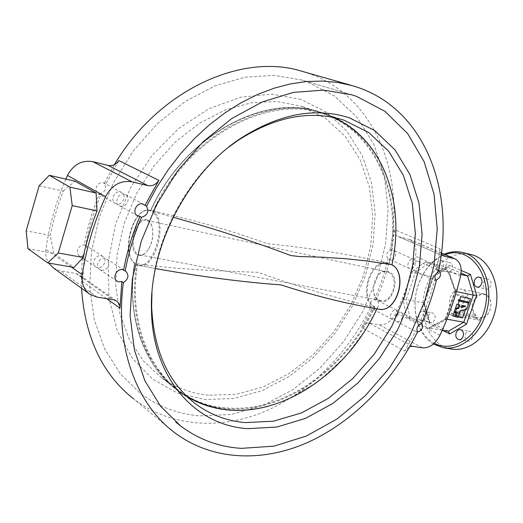 <?xml version="1.0" encoding="UTF-8"?>
<svg xmlns="http://www.w3.org/2000/svg" width="523" height="523" viewBox="0 0 523 523"><rect width="100%" height="100%" fill="white"/><g stroke="black" fill="none" stroke-linecap="round" stroke-linejoin="round"><path stroke-width="0.39" stroke-dasharray="2.62 1.96" d="M441.255 254.42L439.993 248.83L394.682 229.649L391.675 250.635L394.041 250.563C398.003 252.021 394.519 260.931 390.446 259.761L389.766 259.5C386.464 273.424 381.868 287.003 375.991 300.235L377.384 300.483C379.979 304.752 378.724 307.759 373.618 309.498L372.088 308.57L361.628 327.575L404.795 351.077L409.705 346.657M391.675 250.635L390.027 249.902C386.307 252.812 385.673 255.76 388.125 258.754L389.766 259.5M410.006 268.698L409.529 268.541C405.567 267.063 409.182 257.963 413.255 259.173L413.693 259.316C417.668 260.774 414.092 269.861 410.006 268.698M375.991 300.235L374.383 299.418C370.395 301.052 369.094 303.824 370.487 307.74L372.088 308.57M392.708 319.39L392.028 319.161C388.301 317.585 391.943 308.988 395.918 309.989L396.558 310.198C399.141 314.519 397.859 317.579 392.708 319.39M100.893 194.621L99.481 193.83C92.408 210.436 87.38 227.342 84.393 244.548L85.765 245.444C88.76 228.198 93.807 211.259 100.893 194.621L98.546 194.046C92.95 191.425 97.265 181.076 103.247 182.808L105.653 184.194L118.839 160.607M116.707 203.97L115.472 203.512C109.804 200.865 114.243 190.254 120.303 191.987L121.434 192.399C127.161 195.001 122.807 205.644 116.707 203.97M106.555 298.607L82.68 281.681L84.164 256.335L81.281 256.616L79.588 255.956C74.56 253.145 79.012 243.718 84.706 245.11L85.765 245.444M97.618 267.586L95.892 266.92C90.806 264.082 95.376 254.413 101.148 255.806L102.776 256.42C107.921 259.218 103.43 268.92 97.618 267.586M435.659 280.25L434.489 279.936C430.893 294.442 426.003 308.622 419.819 322.456L421.584 323.351M436.293 280.759L434.489 279.936M439.993 248.83L436.574 270.692L438.385 271.502M436.574 270.692L438.601 270.45M417.864 261.225C413.785 260.023 410.15 269.155 414.111 270.633L414.589 270.79C418.681 271.953 422.277 262.827 418.302 261.369L417.864 261.225M417.459 332.131L415.72 331.17L404.795 351.077M417.478 332.085L415.72 331.17M419.819 322.456L421.728 323.031M400.409 312.264C396.434 311.27 392.773 319.906 396.499 321.482L397.179 321.704C401.174 322.658 404.795 314.035 401.056 312.473L400.409 312.264M124.324 194.151C118.244 192.418 113.779 203.087 119.466 205.742L120.702 206.199C126.821 207.873 131.208 197.171 125.461 194.569L124.324 194.151M105.025 258.323C99.233 256.937 94.637 266.665 99.743 269.508L101.469 270.169C107.3 271.502 111.817 261.748 106.659 258.944L105.025 258.323M306.543 81.562L301.738 80.012L274.307 75.332L244.986 77.201L214.92 85.909L185.41 101.39L157.835 123.206L133.561 150.506L113.805 182.102L99.54 216.489L91.42 252.014L89.708 286.99L94.303 319.828L104.763 349.155L120.368 373.886L140.216 393.263C158.07 406.574 177.885 414.111 199.649 415.87L231.434 414.464L262.932 405.475L292.841 389.687L320.069 368.035L343.683 341.519L362.897 311.231L377.05 278.275L385.601 243.842L388.112 209.18L384.294 175.617L373.997 144.583L357.307 117.557L334.583 96.069L306.543 81.562L301.738 80.012L274.307 75.332L244.986 77.201L214.92 85.909L185.41 101.39L157.835 123.206L133.561 150.506L113.805 182.102L99.54 216.489L91.42 252.014L89.708 286.99L94.303 319.828L104.763 349.155L120.368 373.886L140.216 393.263C158.07 406.574 177.885 414.111 199.649 415.87L231.434 414.464L262.932 405.475L292.841 389.687L320.069 368.035L343.683 341.519L362.897 311.231L377.05 278.275L385.601 243.842L388.112 209.18L384.294 175.617L373.997 144.583L357.307 117.557L334.583 96.069L306.543 81.562M465.346 334.472C466.3 332.151 467.758 331.072 469.706 331.242C472.321 332.203 473.21 334.445 472.38 337.963C471.432 340.264 469.981 341.342 468.046 341.186C465.418 340.231 464.516 337.995 465.346 334.472M428.291 316.082C429.213 313.813 430.592 312.754 432.429 312.924C434.822 313.839 435.62 315.97 434.829 319.324C433.907 321.586 432.534 322.639 430.71 322.482C428.298 321.573 427.494 319.442 428.291 316.082M425.644 317.657C426.441 314.277 425.65 312.126 423.257 311.205C421.42 311.041 420.041 312.107 419.113 314.395C418.315 317.781 419.119 319.932 421.525 320.841C423.349 320.998 424.722 319.932 425.644 317.657M445.629 265.939C446.635 263.494 448.126 262.396 450.1 262.638C452.375 263.579 453.121 265.658 452.323 268.868C451.316 271.3 449.832 272.398 447.878 272.163C445.583 271.228 444.838 269.149 445.629 265.939M443.223 266.789C444.02 263.553 443.282 261.461 441.007 260.513C439.032 260.271 437.542 261.382 436.528 263.847C435.731 267.083 436.476 269.175 438.764 270.116C440.726 270.345 442.21 269.234 443.223 266.789M483.592 282.564C484.644 280.06 486.227 278.936 488.332 279.19C490.809 280.191 491.64 282.361 490.809 285.721C489.757 288.212 488.188 289.33 486.096 289.088C483.598 288.101 482.762 285.924 483.592 282.564M445.289 254.721C432.907 259.565 423.944 269.593 418.4 284.8C410.307 307.341 417.374 334.72 434.299 343.186M433.338 344.042C416.857 334.439 410.365 307.086 418.433 284.525C423.741 269.816 432.312 259.715 444.138 254.23M451.532 349.044C428.847 346.056 416.498 313.179 426.454 286.199C433.587 264.579 453.186 249.889 470.595 254.453M390.027 249.902C405.292 175.636 375.658 97.01 309.106 73.56L302.412 71.409M114.445 164.634L104.227 183.429L105.653 184.194M84.164 256.335L82.797 255.427L82.065 262.553L81.346 276.667L81.503 288.238M173.871 432.083L133.581 398.827C170.877 427.363 220.503 429.978 264.801 411.457C309.171 392.525 347.527 354.006 370.487 307.74M374.383 299.418C380.254 286.205 384.83 272.653 388.125 258.754M456.474 291.612L455.448 291.396L445.851 318.958L446.943 319.161M442.347 330.255L429.298 323.685L423.748 303.399L433.312 275.647L449.499 265.351L448.636 267.253L447.93 267.371L428.932 263.017L425.644 261.853L449.179 272.274L448.564 271.699L460.887 274.483M415.282 272.973L433.024 276.844L424.016 302.974L406.208 299.516L415.203 272.96L428.932 263.017M442.255 330.242L429.076 327.947L428.651 327.941L429.625 328.692L406.711 317.049L409.96 318.246L429.135 321.678L448.303 331.288M445.851 318.958L429.076 327.947M409.96 318.246L406.208 299.516M448.564 271.699L455.448 291.396M65.865 179.101C55.954 202.087 49.293 225.485 45.88 249.281C45.207 254.44 46.129 259.035 48.652 263.069M27.98 248.739L53.797 253.38L74.018 267.456M53.797 253.38L50.254 235.415L26.15 230.813M39.179 185.776L63.224 191.098C57.615 205.696 53.294 220.464 50.254 235.415M63.224 191.098L75.005 181.2M412.529 346.285L369.186 323.09L379.09 324.763C386.033 325.208 391.72 321.24 396.159 312.852C404.658 294.56 411.098 275.693 415.478 256.25C416.962 247.948 414.987 242.352 409.548 239.462L398.441 236.625L442.373 255.466M429.625 328.692L445.589 320.174L455.729 291.063L449.179 272.274M425.644 261.853L412.497 271.254L415.203 272.96M412.497 271.254L402.945 299.202L406.711 317.049M82.797 255.427C87.714 252.223 88.426 248.693 84.935 244.836L84.393 244.548M99.481 193.83C105.221 192.131 106.803 188.666 104.227 183.429M53.523 268.077L60.55 270.875L76.012 273.49L113.19 299.646M82.68 281.681C82.601 278.648 81.411 276.321 79.11 274.699L76.012 273.49M394.682 229.649C394.486 233.036 395.525 235.285 397.787 236.409L398.441 236.625M369.186 323.09C366.329 322.822 363.812 324.319 361.628 327.575M429.298 323.685L429.762 322.188L429.135 321.678L424.016 302.974L424.558 303.17L423.748 303.399M433.312 275.647L433.574 276.811L447.93 267.371L461.07 273.13M445.589 320.174L445.184 319.069L445.773 318.938M455.729 291.063L454.873 291.246L455.37 291.383M402.945 299.202L406.123 299.496M480.519 317.468L479.741 319.664L475.185 317.5L475.956 315.31C468.177 308.354 476.78 290.428 485.756 295.05C495.216 298.607 490.476 318.88 480.519 317.468L480.421 317.951C490.731 318.971 495.32 298.117 485.586 294.475L484.115 293.991C475.054 291.507 467.941 308.531 475.1 315.434L452.258 311.048C445.132 304.046 452.31 286.656 461.364 289.154L462.829 289.637C472.55 293.305 467.876 314.598 457.566 313.597L456.736 315.984L451.427 313.421L452.258 311.048M475.956 315.31L475.1 315.434L474.283 317.755L479.598 320.285L480.421 317.951L457.566 313.597M479.741 319.664L479.598 320.285L456.736 315.984M475.185 317.5L474.283 317.755L451.427 313.421M300.856 99.357L271.921 94.16L240.763 97.167L209.095 108.679L178.859 128.39L152.036 155.344L130.443 187.966L115.55 224.164L108.274 261.565L108.915 297.75L117.165 330.536L132.188 358.118L152.781 379.227L177.506 393.106L204.879 399.5L233.448 398.546L261.866 390.694L288.944 376.619L313.65 357.137L335.099 333.184L352.535 305.733L365.348 275.856L373.023 244.646L375.168 213.286L371.533 183.017L362.034 155.148L346.775 131.031L326.156 112.007L300.856 99.357M208.54 395.205C191.235 393.525 175.421 387.595 161.077 377.416L143.315 360.844L129.331 339.46L119.917 313.957L115.707 285.323L117.067 254.786L124.088 223.746L136.523 193.7L153.801 166.118L175.055 142.321L199.211 123.376L225.067 110.046L251.393 102.73L277.04 101.508L301.045 106.176L325.411 118.224L345.304 136.431L360.04 159.6L369.245 186.423L372.788 215.607L370.735 245.875L363.335 276.02L350.959 304.889L334.105 331.405L313.388 354.535L289.533 373.311L263.402 386.85L236.023 394.362L208.54 395.205M228.734 147.146C185.763 180.069 154.788 238.861 151.958 292.998M321.776 112.602L319.847 111.994C264.52 92.734 183.978 135.581 150.408 211.109C134.398 204.009 119.839 252.289 134.601 262.971C125.978 316.657 144.073 365.832 176.637 389.746L176.637 389.746C191.49 400.71 208.004 406.992 226.165 408.6C284.414 414.046 346.559 368.46 374.873 306.968L373.958 307.119C336.805 298.339 298.202 286.754 258.14 272.365C219.196 270.692 179.539 270.018 134.725 263.37L134.712 263.37C120.538 252.348 133.999 205.565 150.108 210.364L159.149 212.364C198.845 221.36 234.814 231.787 267.057 243.646C307.766 247.778 345.958 253.766 381.64 261.618L388.805 263.232L389.439 263.912C404.129 199.015 378.541 130.907 321.776 112.602M150.814 210.553L150.408 211.109M391.819 265.011C409.463 274.196 395.009 316.441 377.207 308.171C348.815 369.807 286.578 415.55 228.27 410.156C211.357 408.679 195.837 403.128 181.703 393.492L181.703 393.492C147.303 370.317 127.71 319.815 136.68 264.272C152.598 273.254 168.367 222.105 152.546 212.266C186.633 135.542 268.783 92.689 324.227 113.399L325.842 113.949C381.6 133.038 406.404 200.603 391.819 265.011L392.002 264.697M173.172 217.241L153.631 212.077C168.399 221.876 155.07 270.208 138.987 265.534L137.327 265.05L136.68 264.272M147.774 220.19C150.206 221.634 151.788 224.57 152.52 228.996C153.37 236.206 152.003 242.973 148.427 249.288C144.727 254.904 140.988 256.741 137.222 254.799C125.991 248.83 136.764 213.221 147.774 220.19M137.902 254.23L139.654 254.917C142.838 255.355 145.845 253.361 148.682 248.928C152.121 242.855 153.429 236.357 152.611 229.427C151.912 225.171 150.389 222.347 148.048 220.954L146.61 220.412C136.026 217.313 127.887 249.04 137.902 254.23M379.195 300.535C391.518 307.681 401.925 277.144 388.909 271.849C376.553 265.338 366.597 294.952 379.195 300.535M388.386 272.333C399.749 276.791 392.688 303.66 380.992 300.594L379.044 299.927C367.826 295.057 375.096 268.58 386.798 271.79L388.386 272.333M186.378 395.911C149.892 373.997 128.351 322.43 137.451 265.089L158.92 269.155M365.015 306.648L378.73 309.145M381.64 261.618L388.027 263.03C370.238 258.022 357.882 297.123 373.958 307.119L373.952 307.119C345.657 368.153 283.871 413.294 226.001 407.848C168.079 404.652 121.911 342.219 134.725 263.37M332.876 117.289L324.437 114.079C269.325 93.539 187.757 135.934 153.631 212.077L152.546 212.266M377.207 308.171L376.952 308.825M134.601 262.971L134.712 263.37M468.17 301.954L458.488 299.725M456.952 304.144L458.821 304.791M454.114 312.257L456.461 311.551L456.148 312.447M458.017 317.291L456.991 316.794L459.102 310.754L465.79 308.747L465.477 309.636M456.991 316.794L458.115 317.01M448.878 314.114L458.671 315.957L465.509 296.404L455.755 294.384L448.878 314.114L452.807 316.01M458.671 315.957L462.6 317.847M455.755 294.384L460.75 296.691M465.509 296.404L470.51 298.705M469.294 302.183L468.255 301.706M466.823 309.23L465.79 308.747M459.946 305.014L458.913 304.53M457.488 312.041L456.461 311.551M460.129 311.244L459.102 310.754M461.436 307.504L460.41 307.014L461.75 306.615M464.247 305.87L461.123 304.968L460.41 307.014M465.843 306.184L464.81 305.7M462.155 305.458L461.123 304.968M71.193 266.965L45.88 249.281M460.554 276.151L415.478 256.25M439.993 335.184L396.159 312.852M97.226 297.156L60.55 270.875M441.405 253.197L408.215 239.018M422.519 347.841L379.09 324.763M449.499 265.351L461.201 270.45M150.827 210.56C184.809 134.718 266.161 92.525 321.214 113.027C377.626 131.181 403.194 198.714 388.792 263.232M374.873 306.968C358.157 297.234 371.637 256.963 389.439 263.912M409.529 268.541L389.968 259.604M392.028 319.161L372.938 309.27M115.472 203.512L98.546 194.046M95.892 266.92L79.588 255.956M414.111 270.633L434.691 280.034M396.499 321.482L416.57 331.883M119.466 205.742L137.34 215.738M99.743 269.508L116.91 281.047M180.788 426.108L175.689 421.983M351.639 94.761L301.738 80.012L351.136 94.617M460.495 329.608L469.706 331.242M423.257 311.205L432.429 312.924M441.007 260.513L450.1 262.638M479.205 277.118L488.332 279.19M352.476 85.7L351.776 85.497M89.976 294.338L89.152 293.743M441.425 253.067L409.548 239.462M429.39 321.756L448.584 331.379M429.762 322.188L424.558 303.17M433.704 276.667L424.558 303.196M433.574 276.811L448.636 267.253M428.651 327.941L445.302 318.945M445.184 319.069L454.873 291.246L448.113 271.685M442.974 255.793L397.787 236.409M116.381 300.862L79.11 274.699M476.95 287.101L486.096 289.088M438.764 270.116L447.878 272.163M421.525 320.841L430.71 322.482M458.815 339.636L468.046 341.186M106.659 258.944L125.736 271.332M125.461 194.569L143.648 204.356M401.056 312.473L421.218 322.691M418.302 261.369L438.974 270.574M102.776 256.42L84.935 244.836M121.434 192.399L104.358 183.213M396.558 310.198L377.384 300.483M413.693 259.316L394.041 250.563M484.115 293.991L461.364 289.154M344.069 120.205L300.954 106.143M193.111 401.899L161.077 377.416M392.034 264.775C406.456 200.492 381.633 133.064 325.842 113.949L319.847 111.994C264.448 92.754 184.096 135.437 150.467 210.723M134.476 263.18C125.971 316.729 144.06 365.812 176.637 389.746L181.703 393.492C195.877 403.155 211.442 408.725 228.394 410.209C241.789 411.3 255.27 409.993 268.835 406.293L285.506 400.507L317.487 382.202L345.71 356.353L365.518 329.908L377.188 308.603M152.611 229.427L152.52 228.996M148.682 248.928L148.427 249.288M380.992 300.594L139.654 254.917M159.149 212.364L150.108 210.364C133.358 205.735 120.244 252.099 134.529 263.304M155.423 268.521L137.327 265.05M386.798 271.79L146.61 220.412"/><path stroke-width="0.78" d="M436.293 280.759C433.861 277.687 434.561 274.601 438.385 271.502C455.272 193.915 426.925 111.987 359.288 87.897L352.476 85.7L337.917 82.477L322.652 81.058L306.818 81.503L290.572 83.87L274.091 88.197L257.545 94.486L241.136 102.711L225.053 112.818L209.514 124.722L194.706 138.314L180.834 153.448L168.073 169.942L156.606 187.613L146.577 206.232L144.969 205.362L158.907 180.376C155.946 184.606 152.245 186.338 147.8 185.587L131.966 181.814C120.623 180.121 111.817 185.07 105.554 196.655C94.068 222.216 86.302 248.235 82.274 274.699C81.274 283.289 83.837 289.834 89.976 294.338L97.226 297.156L113.19 299.646L116.381 300.862C118.741 302.523 119.944 304.942 119.983 308.132L121.839 281.505L123.376 282.531C114.733 346.697 136.431 403.743 173.871 432.083C211.893 461.07 262.69 462.528 308.171 442.236C353.725 421.505 393.322 380.652 417.478 332.085C416.138 328.032 417.511 325.123 421.584 323.351C427.781 309.492 432.684 295.292 436.293 280.759M139.916 216.398L141.504 217.287C133.947 234.925 128.501 252.838 125.174 271.038L123.631 270.038C126.945 251.877 132.371 233.997 139.916 216.398L137.497 215.822C131.737 213.142 136.333 202.198 142.498 203.937L144.969 205.362M121.839 281.505L118.852 281.845L117.106 281.178C111.942 278.308 116.662 268.325 122.539 269.705L123.631 270.038M356.529 96.35L351.639 94.761L323.619 90.113L293.488 92.381L262.409 101.88L231.741 118.544L202.937 141.903L177.428 171.054L156.514 204.689L141.256 241.201L132.358 278.792L130.109 315.65L134.424 350.09L144.838 380.672L160.6 406.266L180.788 426.108C198.982 439.621 219.215 447.034 241.495 448.355L274.052 446.139L306.36 436.051L337.113 418.949L365.191 395.826L389.655 367.761L409.712 335.858L424.689 301.287L434.018 265.259L437.235 229.061L434.005 194.059L424.14 161.725L407.672 133.607L384.915 111.301L356.529 96.35L351.639 94.761L323.619 90.113L293.488 92.381L262.409 101.88L231.741 118.544L202.937 141.903L177.428 171.054L156.514 204.689L141.256 241.201L132.358 278.792L130.109 315.65L134.424 350.09L144.838 380.672L160.6 406.266L180.788 426.108C198.982 439.621 219.215 447.034 241.495 448.355L274.052 446.139L306.36 436.051L337.113 418.949L365.191 395.826L389.655 367.761L409.712 335.858L424.689 301.287L434.018 265.259L437.235 229.061L434.005 194.059L424.14 161.725L407.672 133.607L384.915 111.301L356.529 96.35M463.156 336.381C463.993 332.831 463.103 330.575 460.495 329.608C458.54 329.444 457.089 330.529 456.128 332.87C455.291 336.42 456.187 338.675 458.815 339.636C460.756 339.793 462.201 338.708 463.156 336.381M481.67 283.695C482.507 280.315 481.683 278.118 479.205 277.118C477.1 276.863 475.518 278.001 474.459 280.524C473.622 283.917 474.453 286.107 476.95 287.101C479.042 287.343 480.611 286.205 481.67 283.695M434.299 343.186C450.872 352.633 474.564 339.675 482.84 315.036C496.079 280.596 471.439 243.698 445.289 254.721M444.138 254.23C450.31 251.628 456.461 251.053 462.607 252.491C483.278 256.59 495.373 288.696 485.174 315.827C477.93 337.015 459.41 350.678 443.406 347.756L433.338 344.042M462.607 252.491L470.595 254.453C491.28 258.558 503.407 290.461 493.248 317.389C486.037 338.42 467.542 351.966 451.532 349.044L443.406 347.756M351.776 85.497L302.412 71.409C242.816 52.267 158.887 89.302 114.445 164.634M81.503 288.238C84.955 337.381 102.312 374.246 133.581 398.827M125.174 271.038L125.736 271.332C129.305 275.34 128.514 279.073 123.376 282.531M146.577 206.232C149.173 211.723 147.486 215.404 141.504 217.287M446.943 319.161L463.77 322.253L466.523 324.168L449.702 333.955L442.347 330.255M442.255 330.242L448.303 331.288L463.77 322.253L473.282 295.135L456.474 291.612M460.887 274.483L467.614 275.994L470.478 274.49L476.669 295.286L466.523 324.168M147.8 185.587L108.156 165.425L92.806 161.666C81.836 159.927 73.397 164.523 67.487 175.44L65.865 179.101M96.121 193.02L75.005 181.2L49.293 175.297L69.912 187.123L96.121 193.02L97.023 210.906L72.22 205.617L58.269 252.988L83.157 257.486C86.452 241.796 91.074 226.269 97.023 210.906M83.157 257.486L74.018 267.456L47.685 262.899L27.98 248.739L26.15 230.813L39.179 185.776L49.293 175.297M409.705 346.657L412.529 346.285L422.519 347.841C429.533 348.174 435.358 343.957 439.993 335.184C448.917 316.075 455.768 296.397 460.554 276.151C462.208 267.514 460.312 261.729 454.866 258.807L443.674 256.028L441.255 254.42M48.652 263.069L53.523 268.077L89.152 293.743M108.156 165.425C112.465 166.196 116.028 164.595 118.839 160.607L158.907 180.376M438.601 270.45L438.974 270.574C441.765 274.64 440.66 277.863 435.659 280.25M421.728 323.031C423.578 327.437 422.153 330.471 417.459 332.131M47.685 262.899L58.269 252.988M72.22 205.617L69.912 187.123M448.303 331.288L449.702 333.955M461.07 273.13L467.614 275.994L473.282 295.135L476.669 295.286M247.935 428.638C196.23 425.859 152.245 378.698 151.454 309.799C149.454 247.065 187.005 174.224 239.442 139.157C278.334 113.909 315.016 106.81 349.501 117.858L374.723 130.593L395.094 149.944L409.96 174.584L418.982 203.133L422.081 234.206L419.361 266.462L411.124 298.633L397.774 329.523L379.829 358L357.928 382.98L332.824 403.442L305.406 418.426L276.706 427.069L247.935 428.638M151.958 292.998L151.657 306.622C153.684 351.345 168.864 384.144 197.204 405.031C211.769 415.334 227.878 421.192 245.529 422.591L273.588 421.178L301.594 412.863L328.372 398.336L352.888 378.443L374.272 354.117L391.786 326.365L404.789 296.24L412.784 264.86L415.36 233.408L412.255 203.133L403.351 175.329L388.752 151.363L368.8 132.574L344.069 120.205C310.427 109.588 274.752 116.544 237.024 141.06L228.734 147.146M332.876 117.289C383.745 139.255 405.502 203.362 391.923 264.671C408.43 273.784 396.467 313.793 378.73 309.145C396.767 313.715 408.62 273.928 392.002 264.697L365.675 260.84L344.768 258.637L322.684 257.218L299.123 256.518L290.723 255.525C255.57 242.136 216.391 229.375 173.172 217.241M155.423 268.521L158.92 269.155C202.368 276.876 243.018 282.113 280.89 284.885C311.133 294.632 338.989 301.856 364.446 306.55L365.015 306.648M468.974 303.092L459.207 301.117L457.978 304.628L459.946 305.014L458.802 308.295L456.455 308.995L455.141 312.747L457.488 312.041L455.801 316.879L458.017 317.291L460.129 311.244L466.823 309.23L468.974 303.092L458.174 300.64L458.488 299.725L469.294 302.183L470.51 298.705L460.75 296.691L459.527 300.202M467.941 302.608L468.17 301.954M457.978 304.628L456.952 304.144L452.807 316.01L454.775 316.382L456.148 312.447M458.821 304.791L457.769 307.805L455.428 308.505L454.114 312.257L455.141 312.747M458.115 317.01L462.6 317.847L465.477 309.636M455.801 316.879L454.775 316.382M459.207 301.117L458.174 300.64M461.436 307.504L465.843 306.184L462.155 305.458L461.436 307.504M458.802 308.295L457.769 307.805M456.455 308.995L455.428 308.505M461.75 306.615L464.247 305.87M119.983 308.132L106.555 298.607M82.274 274.699L71.193 266.965M105.554 196.655L67.487 175.44M131.966 181.814L92.806 161.666M442.373 255.466L443.674 256.028M453.519 258.369L441.405 253.197M461.201 270.45L470.478 274.49M186.378 395.911C199.426 403.9 213.561 408.561 228.767 409.895C286.676 415.262 348.534 369.99 376.952 308.825M175.689 421.983L180.788 426.108M351.136 94.617L351.639 94.761M454.866 258.807L441.425 253.067M151.657 306.622L151.454 309.799M237.024 141.06L239.442 139.157M197.204 405.031L193.111 401.899M378.73 309.145L364.446 306.55"/></g></svg>
